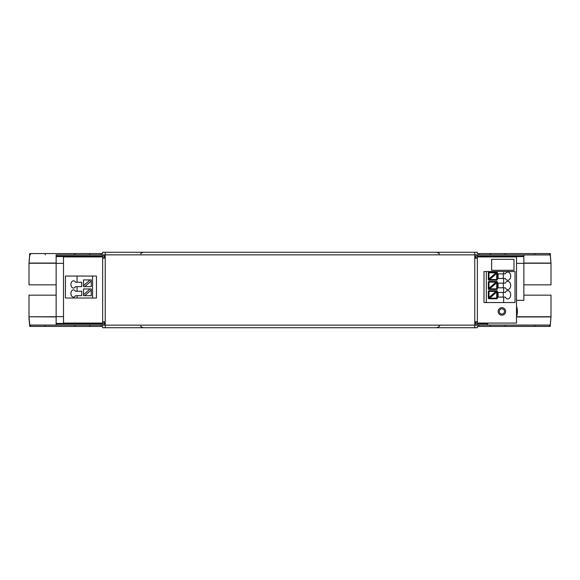 <?xml version="1.0" encoding="UTF-8"?>
<svg xmlns="http://www.w3.org/2000/svg" width="580" height="580" viewBox="0 0 580 580"><rect width="100%" height="100%" fill="white"/><g stroke="black" fill="none" stroke-linecap="round" stroke-linejoin="round"><path stroke-width="0.87" d="M516.505 300.339L523.863 300.339L523.863 263.356L516.505 263.356M56.137 254.852L56.137 263.356L63.495 263.356M56.137 263.356L56.137 316.644L63.495 316.644M523.863 254.852L523.863 263.356M523.863 295.002A5.169 5.169 0 0 0 525.161 295.169L551 295.169L551 316.752L550.224 325.148L474.766 325.148L474.766 321.784L477.354 321.784L477.354 254.852M56.137 316.644L56.137 325.148M487.686 323.075L487.686 325.148M474.766 321.784L474.766 254.852L550.224 254.852L551 263.248L551 284.831L525.161 284.831A5.169 5.169 0 0 0 523.863 284.998M477.354 256.07L523.863 256.07M56.137 256.07L102.646 256.07M103.943 256.07L105.234 256.07M477.354 256.585L523.863 256.585M56.137 256.585L102.646 256.585M103.943 256.585L105.234 256.585M56.137 295.002A5.169 5.169 0 0 1 54.839 295.169L29 295.169L29 318.681L29.776 326.438L102.646 326.438L102.646 327.729L477.354 327.729L477.354 326.438L550.224 326.438L551 316.752L516.505 316.752M56.137 316.752L29 316.752L56.137 316.934M101.101 326.438L101.101 325.148L29.776 325.148L29.007 316.934M56.137 323.93L102.646 323.93M103.943 323.93L105.234 323.93M477.354 323.93L487.686 323.93M56.137 323.415L102.646 323.415M103.943 323.415L105.234 323.415M477.354 323.415L487.686 323.415M102.646 325.148L102.646 258.216L105.234 258.216L105.234 254.852L56.137 254.932M56.137 284.998A5.169 5.169 0 0 0 54.839 284.831L29 284.831L29 263.248L29.761 254.932M523.863 263.248L551 263.248L550.224 253.561L477.354 253.561L477.354 252.271L102.646 252.271L102.646 253.561L29.776 253.561L29 263.248L56.137 263.248M101.101 325.148L105.234 325.148L105.234 258.216M490.274 254.852L490.274 253.561M89.726 254.852L89.726 253.561M476.057 258.216L476.057 256.664L474.766 256.657L476.057 256.664L476.057 254.852M477.354 321.784L477.354 325.148M103.943 254.852L103.943 258.216M103.943 321.784L103.943 325.148M102.646 258.216L102.646 254.852M474.766 257.179L476.057 257.179M477.354 323.075L516.505 323.075L516.505 256.925L477.354 256.925M102.646 256.925L63.495 256.925L63.495 323.075L102.646 323.075M103.943 323.075L105.234 323.075M105.234 256.925L103.943 256.925M89.726 326.438L89.726 325.148M490.274 326.438L490.274 325.148M476.057 325.148L476.057 323.336L474.766 323.336L476.057 323.343L476.057 321.784M474.766 322.821L476.057 322.821M474.766 252.271L474.766 254.852L105.234 254.852L105.234 252.271M474.766 258.216L477.354 258.216M102.646 321.784L105.234 321.784M105.234 327.729L105.234 325.148L474.766 325.148L474.766 327.729M501.903 315.194A3.748 3.748 0 0 0 505.144 309.575A3.748 3.748 0 0 0 498.655 309.575A3.748 3.748 0 0 0 501.903 315.194M501.903 314.048A2.595 2.595 0 0 0 504.15 310.148A2.595 2.595 0 0 0 499.648 310.148A2.595 2.595 0 0 0 501.903 314.048M486.33 271.527L484.003 271.527L484.003 302.535L515.018 302.535L515.018 271.527L486.33 271.527L486.33 302.535M503.643 278.501L498.082 278.501L498.082 273.847L505.339 273.847A4.133 2.922 -90 0 1 507.754 272.042A4.133 2.922 -90 0 1 510.683 276.174A4.133 2.922 -90 0 1 507.754 280.307A4.133 2.922 -90 0 1 505.339 278.501L503.643 278.501L503.643 283.149L498.082 283.149L498.082 287.803L503.643 287.803L503.643 292.458L498.082 292.458L498.082 297.105L503.643 297.105L503.643 302.535M503.643 273.847L503.643 271.527M489.012 280.14L489.716 279.524L496.734 279.524L496.734 280.169A0.645 0.645 -90 0 0 497.379 279.524L497.379 272.803A0.645 0.645 -90 0 0 496.734 272.158L488.976 272.158A0.645 0.645 -90 0 0 488.331 272.803L488.331 279.524A0.645 0.645 -90 0 0 488.976 280.169L496.734 280.169A0.645 0.645 -90 0 0 497.379 279.524L497.379 272.803A0.645 0.645 -90 0 0 496.734 272.158L488.331 279.524L495.994 272.803L488.976 272.803L488.976 278.958M497.379 298.127L497.379 291.414A0.645 0.645 -90 0 0 496.734 290.769A0.645 0.645 90 0 1 497.379 291.414L497.379 298.127A0.645 0.645 90 0 1 496.734 298.772A0.645 0.645 -90 0 0 497.379 298.127L496.734 298.127L496.734 291.979L497.379 291.414L497.379 298.127M497.379 288.847L497.379 282.126A0.645 0.645 -90 0 0 496.734 281.481A0.645 0.645 90 0 1 497.379 282.126L497.379 288.847A0.645 0.645 90 0 1 496.734 289.493A0.645 0.645 -90 0 0 497.379 288.847L496.734 288.847L496.734 282.692L497.379 282.126L497.379 288.847M503.643 297.105L505.339 297.105A4.133 2.922 90 0 0 507.754 298.918A4.133 2.922 90 0 0 510.683 294.778A4.133 2.922 90 0 0 507.754 290.645A4.133 2.922 90 0 0 505.339 292.458L503.643 292.458M503.643 287.803L505.339 287.803A4.133 2.922 90 0 0 507.754 289.616A4.133 2.922 90 0 0 510.683 285.476A4.133 2.922 90 0 0 507.754 281.344A4.133 2.922 90 0 0 505.339 283.149L503.643 283.149M498.082 287.803L498.082 283.149M498.082 273.847L498.082 278.501M498.082 297.105L498.082 292.458M496.734 290.769L495.994 291.414L488.976 291.414L488.976 290.769L496.734 290.769L488.331 298.127A0.645 0.645 -90 0 0 488.976 298.772L489.716 298.127L496.734 298.127L496.734 298.772L489.012 298.751M488.976 290.769A0.645 0.645 -90 0 0 488.331 291.414L488.331 298.127L488.331 291.414L488.976 291.414L488.976 297.562L488.331 298.127M496.734 281.481L495.994 282.126L488.976 282.126L488.976 281.481L496.734 281.481L488.331 288.847A0.645 0.645 -90 0 0 488.976 289.493L489.716 288.847L496.734 288.847L496.734 289.493L489.012 289.464M488.976 281.481A0.645 0.645 -90 0 0 488.331 282.126L488.331 288.847L488.331 282.126L488.976 282.126L488.976 288.282L488.331 288.847M502.867 297.105A4.133 2.922 90 0 0 502.867 292.458M502.867 273.847A4.133 2.922 -90 0 1 502.867 278.501M502.867 287.803A4.133 2.922 90 0 0 502.867 283.149M497.35 272.832L489.716 279.524M496.734 272.158L495.994 272.803M489.716 298.127L496.734 291.979M495.994 291.414L488.976 297.562M489.716 288.847L496.734 282.692M495.994 282.126L488.976 288.282M77.067 276.044L65.439 276.044L65.439 298.011L96.447 298.011L96.447 276.044L77.067 276.044L77.067 282.25L75.509 282.25A3.618 2.559 -90 0 0 73.479 280.829A3.618 2.559 -90 0 0 70.919 284.446A3.618 2.559 -90 0 0 73.479 288.064A3.618 2.559 -90 0 0 75.509 286.643L77.067 286.643L77.067 291.29L75.509 291.29A3.618 2.559 -90 0 0 73.479 289.869A3.618 2.559 -90 0 0 70.919 293.487A3.618 2.559 -90 0 0 73.479 297.105A3.618 2.559 -90 0 0 75.509 295.684L77.067 295.684L77.067 298.011M77.067 295.684L81.715 295.684L81.715 291.283L77.067 291.29M92.568 276.044L92.568 298.011M77.067 286.643L81.715 286.643L81.715 282.25L77.067 282.25M81.715 291.283L81.715 295.684M81.715 282.25L81.715 286.643M91.278 286.643L91.278 279.923L83.527 279.923L83.527 286.643L91.278 286.643M84.709 295.684L83.527 295.684L83.527 288.963L91.278 288.963L91.278 295.684L84.709 295.684L91.278 289.993M84.709 286.643L91.278 280.945M90.096 279.923L83.527 285.614M90.096 288.963L83.527 294.662M513.981 259.311L513.981 270.302L491.63 270.302L491.63 259.311L513.981 259.311M516.505 306.233A15.508 15.508 0 0 1 516.505 316.665M523.863 254.932L550.239 254.932M56.137 254.859L102.646 254.859M103.943 254.859L105.234 254.859M474.766 254.859L476.057 254.859M477.354 254.859L523.863 254.859M523.863 263.066L550.993 263.066M487.686 325.068L550.239 325.068M516.505 316.934L550.993 316.934M29.761 325.068L56.137 325.068M56.137 325.141L102.646 325.141M103.943 325.141L105.234 325.141M474.766 325.141L476.057 325.141M477.354 325.141L487.686 325.141M29.007 263.066L56.137 263.066M549.615 254.852L549.615 253.561M549.615 326.438L549.615 325.148M30.385 326.438L30.385 325.148M30.385 254.852L30.385 253.561M534.738 254.852L534.738 253.561M505.224 254.852L505.224 253.561M478.899 254.852L478.899 253.561M101.101 254.852L101.101 253.561M74.776 254.852L74.776 253.561M45.262 254.852L45.262 253.561M534.738 326.438L534.738 325.148M45.262 326.438L45.262 325.148M74.776 326.438L74.776 325.148M478.899 326.438L478.899 325.148M505.224 326.438L505.224 325.148M488.976 272.158L488.976 272.803L488.331 272.803L488.331 279.524M496.734 273.368L496.734 279.524L497.379 279.524L497.379 272.803M439.198 253.996C439.64 253.699 438.828 253.126 436.762 252.271M140.802 253.996C140.36 253.699 141.172 253.126 143.238 252.271M440.416 325.148L439.198 326.004C439.647 326.286 438.835 326.859 436.762 327.729M140.802 326.004C140.338 326.264 141.15 326.844 143.238 327.729"/></g></svg>
